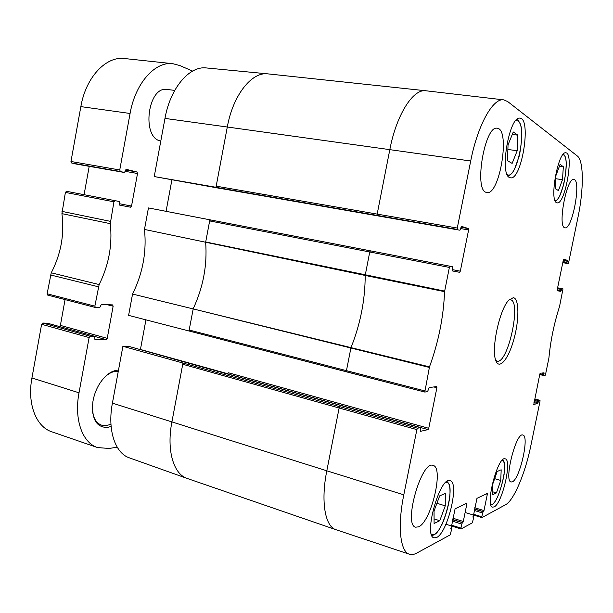 <?xml version="1.0" encoding="UTF-8"?>
<svg xmlns="http://www.w3.org/2000/svg" width="613" height="613" viewBox="0 0 613 613"><rect width="100%" height="100%" fill="white"/><g stroke="black" fill="none" stroke-linecap="round" stroke-linejoin="round"><path stroke-width="0.92" d="M457.267 228.044L377.171 214.106L377.432 215.469L457.428 229.446L457.267 228.044L470.7 161.004C477.734 124.837 493.105 97.682 503.771 99.873L507.717 101.574L577.346 156.008C583.852 160.706 583.829 189.601 578.028 217.025L568.58 262.831L568.197 263.636L562.795 262.655L568.205 263.636L567.017 263.276L566.994 262.333L563.01 261.613M457.428 229.446L221.27 188.582M215.975 187.287L216.604 187.44L216.182 186.16L215.975 187.287L154.238 176.559L221.255 188.628M461.52 226.366L459.911 230.212M433.812 386.941L436.893 387.73L436.762 386.573L429.23 387.531L427.522 391.684L424.786 392.052L429.483 366.88C438.533 342 443.559 316.921 444.563 291.65L449.375 267.421L450.057 266.234L148.446 207.93L144.476 229.438C146.76 251.759 142.783 273.298 132.546 294.056L128.615 315.373L189.563 331.135M436.893 387.73L428.74 428.295L228.419 372.773L227.615 373.899L428.058 429.606L428.74 428.295M428.058 429.606L420.28 431.383M188.03 363.042L420.395 427.621L420.426 431.422M420.319 427.621L417.591 428.242L339.901 406.725L339.127 408.005L416.871 429.598L417.591 428.242M450.785 528.46L451.528 528.659L451.589 529.532L450.18 534.888L416.664 553.133C414.051 554.558 411.652 554.926 409.476 554.236C400.212 551.83 397.301 526.544 403.798 494.837L416.871 429.598M451.444 528.674L450.831 528.858M465.65 503.771L466.822 504.139L466.692 503.273L455.068 508.844L450.984 528.912M466.822 504.139L463.29 521.494L452.846 518.169M452.586 519.449L462.738 522.69L463.29 521.494M462.738 522.69L452.517 519.786M452.256 521.073L461.765 524.123L462.317 522.92M461.765 524.123L460.953 528.107L451.429 525.134M473.581 516.981L472.937 516.782L473.581 516.981L473.627 517.816L472.316 522.835L461.091 528.95L460.953 528.107M473.512 516.997L472.983 517.165M486.209 493.932L487.327 494.27L487.22 493.45L476.96 498.361L473.113 517.203M487.327 494.27L483.979 510.598L474.761 507.74M474.516 508.928L483.488 511.717L483.979 510.598M483.488 511.717L474.454 509.227M474.209 510.422L482.615 513.035L483.113 511.916M482.615 513.035L481.841 516.79L473.435 514.238M540.015 400.32L534.697 398.986L540.015 400.32L540.038 401.124L530.758 446.08C525.356 472.899 513.809 500.53 505.618 504.706L481.948 517.587L481.841 516.79M539.992 400.32L538.681 400.618L534.574 399.592M534.375 400.557L538.283 401.53L538.681 400.618M538.283 401.53L538.061 402.611L534.153 401.63M533.954 402.595L537.655 403.53L538.061 402.611M537.655 403.53L533.739 404.434M541.723 373.087L544.038 373.631L544.015 372.796L540.214 373.279L539.808 374.191L533.793 404.45M544.038 373.631L543.815 374.712L539.915 373.792M543.815 375.539L539.731 374.574L543.838 375.547L543.815 374.712M543.854 375.554L545.141 375.371L545.532 374.482L548.911 358C550.528 340.79 554.083 323.58 559.569 306.37L562.995 288.869L557.608 287.819L561.784 288.623L561.179 290.547L557.202 289.78L557.232 290.715L560.788 291.382L561.179 290.547M557.202 289.788L563.339 260.004L563.722 259.184L567.201 260.295L563.439 259.621M563.232 260.517L567.224 261.238L567.201 260.295M567.224 261.238L566.994 262.333M461.558 226.373L468.455 228.588L460.945 227.293M460.677 228.572L468.608 229.952L468.455 228.588M468.608 229.952L460.317 271.168L452.44 269.636L452.609 270.984L459.666 272.318L460.317 271.168M452.44 269.651L452.578 266.739L370.482 250.855L369.739 251.974L449.375 267.421M485.956 192.29C473.818 189.149 484.998 124.822 497.204 128.255C510.667 128.96 499.679 195.838 486.822 192.543L485.956 192.29M418.549 526.851L415.614 527.188C403.032 524.92 421.637 459.811 433.085 465.436C444.141 467.282 431.268 521.855 418.549 526.851M512.33 481.833L511.073 481.994C503.625 481.213 516.131 431.705 522.881 435.046C529.64 435.759 519.87 479.113 512.33 481.833M564.627 227.707C557.485 226.128 566.826 177.073 573.86 179.494C581.622 179.739 572.32 230.051 564.994 227.814L564.627 227.707M509.533 177.502C499.181 174.123 509.464 115.175 519.993 118.179C531.716 118.631 521.617 180.682 510.445 177.808L509.533 177.502M436.632 537.486L434.027 537.862C423.077 535.938 440.18 475.703 450.095 480.73C459.689 482.262 447.781 532.59 436.632 537.486M494.178 506.89L492.622 507.127C484.661 506.116 498.009 455.191 505.204 458.838C512.33 459.696 502.292 503.488 494.178 506.89M556.589 202.65C549.087 200.382 558.366 150.377 565.891 152.829C574.266 153.058 565.048 205.117 557.125 202.834L556.589 202.65M513.326 297.673L508.782 300.155C499.725 309.044 491.136 348.184 495.641 360.046C498.905 370.681 508.315 359.517 513.755 339.778C519.341 320.216 519.311 298.385 513.326 297.673M139.971 349.479L140.438 349.471L145.925 319.894M140.438 349.471L227.898 373.769M339.901 406.725L122.899 346.307L128.339 346.245L187.823 362.98M509.066 299.857L510.468 299.757C521.824 300.968 507.825 364.766 496.997 361.111L495.764 360.436M434.096 523.51L434.042 510.997L439.69 495.856L445.283 493.488L445.245 505.871L439.774 520.728L434.096 523.51M439.774 520.728L434.081 518.889M445.245 505.871L436.931 503.258M507.48 160.675L508.047 144.852L513.28 131.987L517.847 135.159L517.211 150.714L512.131 163.403L507.48 160.675M517.211 150.714L507.878 149.488M517.847 135.159L512.269 134.469M444.632 291.091L205.7 241.982L205.669 242.487C207.34 265.214 203.194 287.275 193.241 308.661L189.164 330.016L189.517 331.12L346.598 371.861M370.482 250.855L210.497 219.929L209.654 220.925L205.654 242.242L144.476 229.438M183.594 363.149L182.728 364.275L171.885 422.028C166.414 450.065 173.456 474.048 187.034 478.393L335.962 529.701L409.476 554.236M122.899 346.307L112.409 403.132C107.252 429.92 115.083 453.222 129.427 457.873L187.034 478.393M182.935 363.172L182.728 364.275L339.127 408.005L326.806 470.799L403.798 494.837M205.654 242.242L365.187 275.452C365.164 299.826 360.452 323.84 351.05 347.487L350.897 348.015L429.33 367.432M429.483 366.88L132.546 294.056M503.771 99.873L426.05 90.793L267.758 73.859L206.397 67.951C189.478 65.668 170.284 87.958 164.974 118.409L154.238 176.559M193.133 308.891L350.897 348.015L346.437 370.735L346.659 371.892L424.725 392.021M424.633 390.864L189.164 330.016L188.957 331.127M209.868 219.806L209.654 220.925L369.739 251.974L365.187 275.452L444.563 291.65M166.069 211.339L171.878 180.015M117.198 447.191L109.037 448.471L97.528 447.559C82.426 442.862 73.912 419.491 79.016 392.795L89.115 337.556L90.241 336.253L94.578 336.276L94.923 339.64L106.149 339.617L107.229 338.345L113.137 306.209L112.639 304.906L101.39 304.354L99.72 307.688L95.383 307.481L94.854 306.155L99.145 284.562C108.846 265.038 112.562 244.74 110.279 223.661L113.934 201.807L115.037 200.658L119.167 201.47L119.566 205.087L130.477 207.194L131.534 206.068L137.519 173.494L136.937 171.992L126.117 169.318L124.493 172.506L120.37 171.51L119.75 169.97L130.079 113.474C135.297 83.138 155.196 61.124 172.904 63.714L179.824 65.553L192.612 71.085M66.518 191.302L115.037 200.658L66.518 191.302L65.392 192.413L61.921 213.646C64.58 234.204 61.024 253.928 51.254 272.808L47.117 293.78L47.676 295.083L95.268 307.442M160.782 141.097L160.215 140.944C141.22 136.891 148.017 85.605 167.196 89.475L174.736 90.395M118.508 370.114C111.275 370.451 104.7 375.424 98.793 385.033C95.728 390.397 93.743 396.105 92.824 402.174C91.521 418.993 96.356 427.422 107.336 427.46L111.114 426.456M47.339 323.181L42.764 323.043L41.615 324.292L31.937 377.968C27.026 403.906 36.159 426.909 51.875 431.836L97.528 447.559M65.062 299.604L60.388 325.388L59.553 326.56M89.214 166.33L84.081 194.689M172.904 63.714L124.569 58.542C106.126 55.898 85.828 77.169 80.855 106.616L70.97 161.487L71.629 162.989L75.935 164.008M110.953 424.25L106.432 425.598L101.589 425.161C96.724 423.391 93.712 418.886 92.555 411.645M104.486 377.347C109.168 372.896 113.765 370.888 118.286 371.325M555.14 188.62L555.96 175.502L560.09 164.476L563.339 166.736L562.489 179.67L558.451 190.559L555.14 188.62M563.339 166.736L559.439 166.207M562.489 179.67L555.761 178.72M492.377 494.89L492.745 484.132L497.174 471.489L501.181 469.796L500.76 480.454L496.438 492.898L492.377 494.89M500.76 480.454L494.66 478.669M496.438 492.898L492.484 491.718M425.905 90.778C413.208 88.571 396.435 114.669 389.814 149.649L470.7 161.004M267.758 73.859C251.751 71.629 232.986 95.115 227.293 127.014L389.814 149.649L377.171 214.106L216.182 186.16L227.293 127.014L164.974 118.409M377.432 215.469L216.604 187.44M451.283 525.877L460.945 528.904M112.409 403.132L326.806 470.799C320.614 501.488 325.059 526.552 335.962 529.701M557.432 288.685L561.401 289.459M557.186 290.685L560.788 291.382M562.826 262.51L567.017 263.276M473.29 514.951L481.826 517.556M445.889 482.331C458.118 480.531 440.824 542.405 431.314 534.015M515.74 120.6L518.123 121.029C527.655 126.975 516.46 181.356 507.15 174.467M452.501 270.915L459.666 272.318M79.016 392.795L31.937 377.968M89.115 337.556L41.615 324.292M90.241 336.253L42.764 323.043M94.486 336.269L47.163 323.128M106.149 339.617L94.808 336.468M107.229 338.345L60.388 325.388M113.137 306.209L106.946 304.623M94.854 306.155L47.117 293.78M98.394 286.784L50.511 274.961M99.145 284.562L51.254 272.808M110.279 223.661L61.921 213.646M110.363 221.347L61.974 211.385M113.934 201.807L65.392 192.413M130.477 207.194L119.451 205.049M131.534 206.068L119.29 203.685M137.519 173.494L125.213 171.349M136.937 171.992L125.458 170.008M124.47 172.498L75.889 164L124.493 172.506M120.37 171.51L71.629 162.989M119.75 169.97L70.97 161.487M130.079 113.474L80.855 106.616M564.121 155.235L563.37 154.154M562.895 154.706L563.891 155.043C570.519 158.92 561.669 203.424 554.926 200.252M502.223 460.256C509.962 460.509 497.595 508.131 490.737 504.246M220.665 188.475L459.926 230.212M481.879 517.602L465.121 512.499M461.007 528.958L445.919 524.238M450.785 528.421L451.528 528.659M187.93 362.996L420.395 427.621M189.517 331.12L424.786 392.052M431.797 535.425C434.173 535.333 436.655 533.31 439.245 529.356L442.364 523.694C446.065 514.759 448.57 505.717 449.865 496.568C450.455 485.55 449.183 483.841 447.015 481.45M507.863 175.824C510.162 175.41 512.368 173.226 514.483 169.28L519.257 155.97C521.188 146.545 521.939 137.841 521.51 129.849C521.111 125.527 519.809 122.194 517.602 119.872L516.859 119.451M94.578 336.276L47.255 323.143M95.383 307.481L47.676 295.083M555.24 201.01C556.788 200.443 558.29 198.712 559.738 195.823L563.477 185.348C565.301 177.218 566.205 169.617 566.174 162.545C565.96 158.483 565.048 155.656 563.454 154.062M490.967 505.02C492.561 504.629 494.208 502.989 495.909 500.108L497.319 497.472C500.338 490.408 502.599 482.707 504.101 474.37L504.346 463.275L502.783 459.719"/></g></svg>
